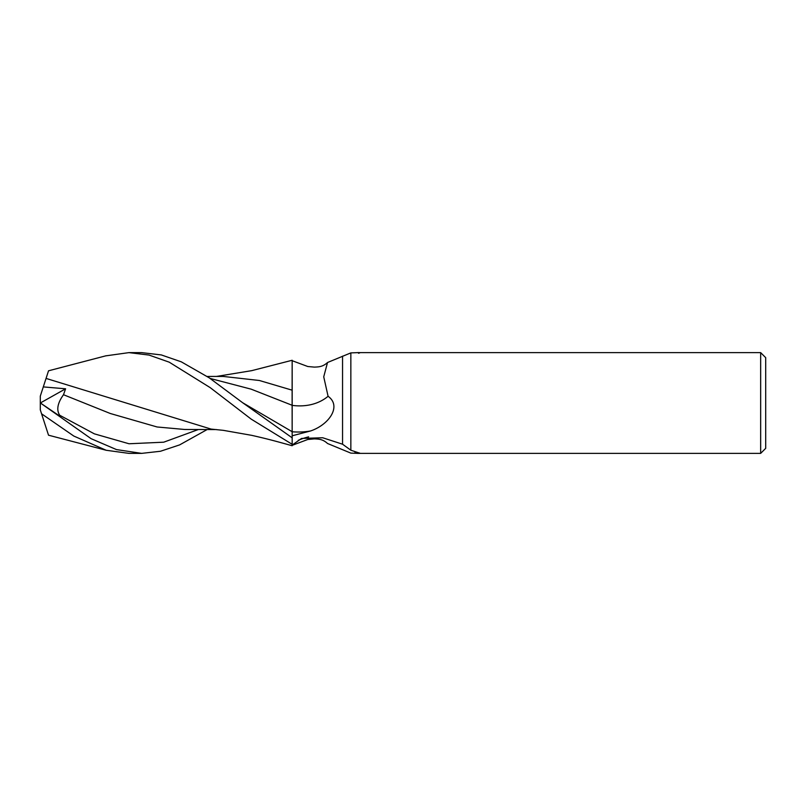 <?xml version="1.0" encoding="UTF-8"?>
<svg xmlns="http://www.w3.org/2000/svg" width="806" height="806" viewBox="0 0 806 806"><rect width="100%" height="100%" fill="white"/><g stroke="black" fill="none" stroke-linecap="round" stroke-linejoin="round"><path stroke-width="1.21" d="M765.7 448.338L760.663 453.375L760.663 352.625L765.7 357.663L765.7 448.338M105.687 355.869L128.94 352.625L149.019 355.063L169.23 362.176L210.215 387.646L251.23 419.15L292.175 444.318L292.165 445.728C277.727 441.789 270.101 439.502 251.633 435.331L223.312 430.344L211.132 429.094L46.063 378.417L48.531 370.8L46.063 378.417M292.125 405.347L292.155 431.341M210.144 378.447L251.14 389.157L292.125 405.267L292.125 389.892L292.175 405.287L292.175 360.272L292.155 364.131L292.165 360.272L251.694 370.659L216.482 376.432M207.152 376.452L223.141 376.422L259.371 380.492L292.125 390.175L292.155 364.131L292.175 390.185M760.663 453.375L359.355 453.375L358.489 452.76C361.068 453.385 360.141 453.556 355.688 453.284L350.852 453.113L327.528 443.491C322.934 439.31 319.247 439.079 314.33 438.887L307.771 439.492L292.175 445.335M359.355 352.625L760.663 352.625M358.489 353.24C361.068 352.615 360.141 352.444 355.688 352.716L350.852 352.887L327.528 362.509L323.73 376.815L328.082 396.28C341.875 406.103 329.191 424.661 310.612 430.958L292.175 435.784M292.175 445.073L301.565 438.434L322.672 437.749L342.55 444.207L350.852 450.211L350.852 352.887M350.852 450.211L358.489 452.76M242.636 402.718L292.155 431.704L292.175 405.368A54.818 43.897 -146 0 0 328.082 396.28M292.175 360.705L307.771 366.508L314.33 367.113C319.247 366.921 322.934 366.69 327.528 362.509M342.55 444.207L342.55 356.141M298.27 440.338A52.017 41.65 -34 0 1 308.617 436.862M354.65 451.612A52.017 41.65 -34 0 1 355.688 453.284M128.94 352.625L141.634 352.625L161.321 354.932L181.269 361.823L209.197 377.812L242.626 402.708L292.175 437.829L292.175 444.318M141.634 453.375L128.94 453.375L106.201 450.272L73.809 436.056L41.58 413.81L40.3 409.861L40.3 402.919L60.531 416.642L59.704 415.251C56.259 409.962 57.518 403.111 63.493 394.718L65.598 388.794L43.302 386.91L40.3 396.139L40.3 402.909L91.128 438.696L116.477 449.587L141.634 453.375L160.485 451.259L179.607 444.902L207.152 429.548M43.171 387.303L46.093 378.306M63.493 394.718L110.301 413.498L157.11 426.979L184.826 429.487L216.482 429.568M106.201 450.272L48.531 435.2L41.58 413.81M292.155 431.704L292.175 437.799M40.371 402.96L65.598 388.794M292.175 431.774A75.693 60.601 -146 0 0 310.612 430.958M59.704 415.251L94.373 433.85L129.041 443.763L163.709 442.192L198.377 429.517M106.201 355.728L48.531 370.8"/></g></svg>

